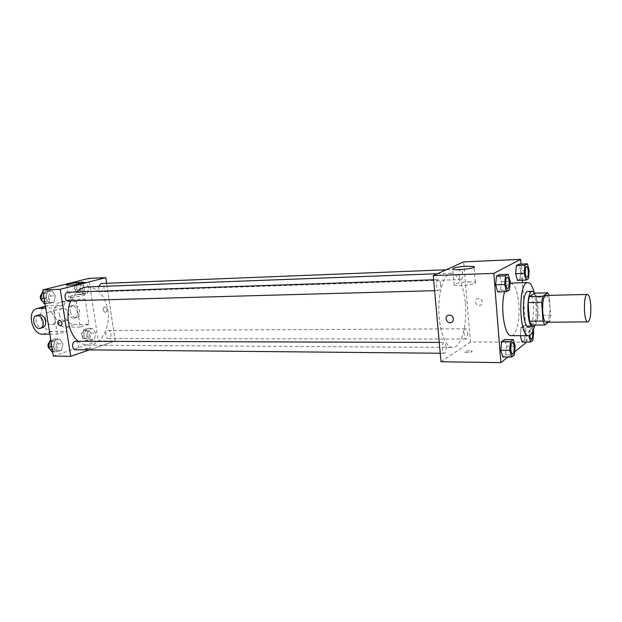 <?xml version="1.0" encoding="UTF-8"?>
<svg xmlns="http://www.w3.org/2000/svg" width="622" height="622" viewBox="0 0 622 622"><rect width="100%" height="100%" fill="white"/><g stroke="black" fill="none" stroke-linecap="round" stroke-linejoin="round"><path stroke-width="0.47" stroke-dasharray="3.11 2.33" d="M546.03 295.419C547.982 295.901 549.265 299.501 549.871 306.226C550.182 315.595 549.039 320.936 546.458 322.235M548.34 322.219L549.794 321.084L550.797 315.105L549.039 295.349M531.32 325.104L536.545 321.209L549.794 321.084M550.797 315.105L537.587 315.268L536.281 297.184L549.529 296.881M537.587 315.268L536.545 321.209M534.516 293.156L536.281 297.184M535.278 325.081C539.01 319.475 538.769 298.995 534.904 293.149M528.14 291.407C530.877 292.045 532.657 296.803 533.489 305.682C533.956 316.209 532.727 323.121 529.788 326.41L528.7 326.814M534.057 292.021L535.915 304.002C536.452 312.151 536.016 319.483 534.593 326.006M510.437 283.088C514.744 284.044 517.543 291.119 518.818 304.321C520.109 319.708 516.307 336.035 511.268 335.686M504.613 291.687C506.067 286.462 507.886 283.609 510.071 283.127M514.417 354.898L505.616 354.804L502.833 356.966L505.616 354.804L506.394 346.166L504.426 339.581L506.394 346.166L515.179 346.213M509.441 289.969L500.562 290.21L497.717 291.866L500.562 290.21L501.371 281.642L499.349 274.629L501.371 281.642L510.227 281.362M507.995 357.02L514.689 351.749M526.811 342.014L522.418 282.722M522.231 280.242L521.034 264.093M532.984 340.094L524.579 340.078L522.107 342.007L524.579 340.078L525.271 331.954L523.506 325.656L521.011 327.475L520.303 335.678L521.011 327.475L529.485 327.429L528.793 335.67M528.498 278.64L520.023 278.92L517.481 280.398L520.023 278.92L520.738 270.858L518.927 264.179L520.738 270.858L529.19 270.539M441.006 361.763L470.45 342.022L526.826 342.178M469.649 350.761C466.173 350.909 464.556 351.36 464.782 352.114C465.971 353.063 473.575 352.044 472.02 351.142L469.649 350.761C466.173 350.909 464.556 351.36 464.782 352.106C465.971 353.063 473.575 352.044 472.02 351.142L469.649 350.754M465.365 303.202C467.425 324.832 461.12 347.947 452.723 347.441C445.717 347.636 439.046 330.609 438.774 310.526C438.409 290.443 444.543 273.213 451.549 273.19C458.725 274.527 463.336 284.534 465.365 303.202M470.45 342.022L463.701 261.87M440.563 284.122C440.718 287.885 440.104 290.031 438.704 290.552C436.084 290.902 435.781 279.418 438.417 279.605C439.521 279.791 440.236 281.292 440.563 284.122M446.106 346.625C446.246 350.528 445.593 352.744 444.155 353.288C441.581 353.537 441.581 342.162 444.155 342.45C445.158 342.636 445.811 344.028 446.106 346.625M467.651 332.801C467.783 336.455 467.208 338.539 465.932 339.044C463.631 339.301 463.561 328.54 465.87 328.789C466.78 328.968 467.379 330.298 467.651 332.801M459.059 275.243C459.37 277.948 460.016 279.387 461.003 279.558C463.367 279.721 463.048 268.867 460.692 269.202C459.464 269.684 458.919 271.697 459.059 275.243M475.465 302.059C476.048 304.632 477.61 305.744 480.137 305.371C484.39 304.259 481.91 297.176 477.766 298.591C476.195 299.174 475.426 300.333 475.465 302.059C476.048 304.64 477.61 305.744 480.137 305.371C484.39 304.259 481.91 297.176 477.766 298.591C476.195 299.174 475.426 300.333 475.465 302.059M448.454 315.214L448.454 315.214C451.121 314.864 452.777 316.069 453.415 318.837M468.343 281.805L475.239 282.318C479.749 283.951 457.551 286.82 454.2 285.039C453.617 283.554 458.328 282.481 468.343 281.805M87.368 286.929C98.136 287.776 104.97 295.567 107.87 310.292C110.755 327.405 100.865 345.676 88.285 345.21C84.732 345.163 81.373 343.857 78.224 341.284M70.838 300.737L76.568 291.982M98.649 286.509L98.634 288.344C99.069 290.466 100.033 291.586 101.518 291.702C105.102 291.772 104.737 283.204 101.168 283.531M75.557 341.276C77.05 341.424 78.007 342.512 78.419 344.541C78.582 347.597 77.587 349.331 75.441 349.743M111.004 333.687C111.159 336.58 110.265 338.228 108.321 338.632C104.815 338.827 104.83 330.336 108.337 330.523C109.729 330.655 110.615 331.713 111.004 333.687M67.767 292.278C69.384 292.402 70.426 293.561 70.892 295.761C71.079 298.692 70.138 300.379 68.07 300.815M115.163 340.988L89.397 349.875L115.163 340.988L106.642 283.313L115.163 340.988L98.237 340.942L88.814 278.407M526.577 266.574C527.425 266.791 527.985 268.292 528.249 271.075C528.389 274.722 527.923 276.806 526.873 277.334M520.023 278.92L520.738 270.858M507.319 277.241C508.26 277.466 508.882 279.045 509.177 281.96C509.317 285.856 508.796 288.079 507.599 288.647M500.562 290.21L501.371 281.642M533.272 330.492L531.927 325.601L529.485 327.429M531.196 328.47L531.227 328.47C530.068 329.092 529.594 331.402 529.804 335.406C529.563 331.409 530.03 329.092 531.196 328.47C531.981 328.657 532.502 330.041 532.743 332.638C532.867 336.401 532.385 338.562 531.297 339.114M524.579 340.078L525.271 331.954L533.66 331.93M525.271 331.954L523.506 325.656L531.927 325.601M523.506 325.656L521.011 327.475M531.227 328.47C531.911 328.587 532.401 329.707 532.696 331.829M512.466 342.668C513.329 342.885 513.889 344.331 514.153 347.006C514.285 351.041 513.733 353.35 512.497 353.949M505.616 354.804L506.394 346.166M75.052 289.588L78.147 294.548L82.586 293.359L83.947 287.271L80.907 282.318L76.452 283.445L75.052 289.588L79.857 289.417L82.944 294.393L87.368 293.203L88.728 287.092L85.688 282.116L81.249 283.251L79.857 289.417L82.944 294.393L87.368 293.203L88.728 287.092L85.688 282.116L81.249 283.251L79.857 289.417M82.267 287.706C82.446 290.451 81.583 292.029 79.686 292.441C76.094 292.768 75.728 284.347 79.336 284.402C80.852 284.511 81.832 285.615 82.267 287.706M78.147 294.548L82.944 294.393M82.586 293.359L87.368 293.203M83.947 287.271L88.728 287.092M80.907 282.318L85.688 282.116M76.452 283.445L81.249 283.251M79.888 287.799C80.067 290.536 79.204 292.107 77.307 292.519C73.707 292.845 73.342 284.441 76.957 284.503C78.473 284.612 79.453 285.708 79.888 287.799M44.201 303.653L49.037 302.354L50.53 295.979L47.218 290.847L43.128 291.881M48.703 296.461C48.881 299.345 47.933 301.001 45.849 301.429C41.931 301.748 41.604 292.962 45.538 293.04C47.179 293.156 48.236 294.292 48.703 296.461M45.725 298.358L49.084 303.52L53.904 302.222L55.389 295.823L52.085 290.668L47.241 291.905L45.725 298.358L49.084 303.52L53.904 302.222L55.389 295.823L52.085 290.668L47.241 291.905L45.725 298.358L44.162 298.404M44.994 303.629L49.084 303.52M49.037 302.354L53.904 302.222M50.53 295.979L55.389 295.823M47.218 290.847L52.085 290.668M43.151 292.045L47.241 291.905M42.039 293.436L43.12 293.125C44.761 293.242 45.81 294.377 46.277 296.531C46.463 299.415 45.515 301.071 43.423 301.499L42.739 301.413M82.182 336.035L85.222 340.778L89.584 339.34L90.921 333.213L87.927 328.47L83.55 329.854L82.182 336.035L86.971 336.035L90.003 340.794L94.35 339.348L95.687 333.198L92.701 328.439L88.332 329.831L86.971 336.035L90.003 340.794L94.35 339.348L95.687 333.198L92.701 328.439L88.332 329.831L86.971 336.035M89.273 333.742C89.428 336.588 88.518 338.212 86.551 338.601C83.006 338.796 83.021 330.445 86.567 330.632C87.974 330.764 88.876 331.798 89.273 333.742M85.222 340.778L90.003 340.794M89.584 339.34L94.35 339.348M90.921 333.213L95.687 333.198M87.927 328.47L92.701 328.439M83.55 329.854L88.332 329.831M86.901 333.75C87.057 336.595 86.147 338.212 84.172 338.601C80.619 338.796 80.642 330.461 84.195 330.64C85.603 330.772 86.505 331.814 86.901 333.75M51.875 351.819L56.625 350.248L58.087 343.834L54.829 338.936L50.817 340.203M56.291 344.417C56.454 347.418 55.451 349.121 53.274 349.525C49.41 349.696 49.542 340.98 53.399 341.206C54.907 341.346 55.871 342.419 56.291 344.417M53.438 346.952L56.742 351.873L61.477 350.295L62.939 343.857L59.689 338.943L54.93 340.452L53.438 346.952L56.742 351.873L61.477 350.295L62.939 343.857L59.689 338.943L54.93 340.452L53.438 346.952L51.89 346.936M52.668 351.827L56.742 351.873M56.625 350.248L61.477 350.295M58.087 343.834L62.939 343.857M54.829 338.936L59.689 338.943M50.856 340.444L54.93 340.452M49.814 341.509L50.981 341.198C52.497 341.338 53.461 342.411 53.873 344.401C54.044 347.403 53.033 349.097 50.864 349.502L50.25 349.416M105.429 312.368C102.552 310.837 102.179 309.01 104.302 306.887C107.404 308.123 107.886 309.943 105.74 312.337L105.748 312.337C107.886 309.943 107.404 308.123 104.302 306.887C102.179 309.01 102.552 310.837 105.429 312.368M71.141 297.347C76.584 297.246 86.878 295.116 85.16 294.47C83.713 293.413 66.422 296.196 68.607 297.153L71.141 297.347M85.875 348.367L85.167 348.911C87.749 349.097 89.654 348.755 90.882 347.869L85.875 348.367L90.882 347.869C89.646 348.755 87.741 349.097 85.167 348.903L85.875 348.367M53.336 356.072L98.237 340.942M49.861 334.193L57.333 334.177L66.64 331.285L62.597 305.348L53.197 307.952L45.709 308.115M57.333 334.177L53.197 307.952M88.977 324.334L80.199 327.063L76.281 301.561L85.144 299.112L69.687 299.664C58.678 301.328 63.592 325.205 74.733 324.474L88.977 324.334L85.144 299.112M59.222 314.67C60.28 318.915 62.41 320.96 65.605 320.812C71.476 319.848 68.039 306.809 62.309 308.349C59.914 309.142 58.88 311.249 59.222 314.67M80.199 327.063L65.885 327.172C54.689 327.895 49.698 303.754 60.754 302.09L70.885 299.524M76.281 301.561L61.951 301.95M45.468 318.62C46.549 322.935 48.703 325.018 51.921 324.878C57.83 323.914 54.308 310.658 48.547 312.205C46.137 313.006 45.111 315.144 45.468 318.62M45.445 306.444L48.166 305.697L62.597 305.348M48.166 305.697L46.953 305.837C35.835 307.501 40.966 332.039 52.232 331.347L66.64 331.285M68.132 312.112C69.174 316.31 71.289 318.332 74.469 318.176C80.316 317.204 76.926 304.321 71.219 305.853C68.832 306.638 67.806 308.73 68.132 312.112M70.325 311.482C71.367 315.665 73.474 317.679 76.654 317.523C82.493 316.559 79.118 303.707 73.419 305.239C71.032 306.024 69.998 308.108 70.325 311.482M38.688 314.973C33.16 316.575 36.986 329.225 42.529 327.67M65.885 327.172L74.733 324.474M42.864 334.208L52.232 331.347M475.239 282.318L474.003 267.351M454.2 285.039L452.839 269.264M88.285 345.21L452.723 347.441M437.437 273.727L451.549 273.19M460.692 269.202L446.176 269.777M461.003 279.558L101.518 291.702M440.244 353.249L444.155 353.288M439.272 342.434L444.155 342.45M108.321 338.632L465.932 339.044M108.337 330.523L465.87 328.789M434.623 290.668L438.704 290.552M433.643 279.768L438.417 279.605M77.307 292.519L79.686 292.441M76.957 284.503L79.336 284.402M43.423 301.499L45.849 301.429M43.12 293.125L45.538 293.04M84.172 338.601L86.551 338.601M84.195 330.64L86.567 330.632M50.864 349.502L53.274 349.525M50.981 341.198L53.399 341.206M66.717 284.969L68.607 297.153M83.364 282.629L85.16 294.47M62.309 308.349L48.547 312.205M65.605 320.812L51.921 324.878M73.419 305.239L71.219 305.853M76.654 317.523L74.469 318.176M40.142 328.377L40.601 328.245M60.754 302.09L69.687 299.664M45.414 306.257L46.953 305.837"/><path stroke-width="0.93" d="M590.791 305.519C591.087 315.105 590.091 320.563 587.806 321.893C583.591 322.67 583.141 293.809 587.37 294.455C589.104 294.952 590.247 298.638 590.791 305.519M587.806 321.893L546.458 322.235C541.692 322.997 541.249 294.805 546.03 295.419L587.37 294.455M544.748 325.011L531.32 325.104L529.493 321.162L528.132 302.626L529.236 296.601L534.516 293.156L547.819 292.83L542.718 296.297L541.661 302.362L542.99 321.045L544.748 325.011L548.34 322.219M547.819 292.83L549.039 295.349M534.904 293.149L532.549 291.29C525.955 290.474 526.546 327.81 533.108 326.783L535.278 325.081M533.108 326.783L528.7 326.814C522.06 327.833 521.469 290.591 528.14 291.407L532.549 291.29M529.236 296.601L542.718 296.297M529.493 321.162L542.99 321.045M528.132 302.626L541.661 302.362M534.593 326.006C533.116 332.234 531.157 335.452 528.716 335.67C518.771 337.256 517.893 281.284 527.876 282.551C530.325 282.691 532.385 285.848 534.057 292.021M528.716 335.67L511.268 335.686C504.597 336.86 499.995 307.346 504.613 291.687M510.071 283.127L527.876 282.551M513.243 339.596L504.426 339.581L501.627 341.618L500.819 350.365L502.833 356.966L511.696 357.067L514.417 354.898L515.179 346.213L513.243 339.596L510.507 341.641L509.721 350.435L511.696 357.067M508.244 274.31L499.349 274.629L496.48 276.16L495.648 284.829L497.717 291.866L506.65 291.632L509.441 289.969L510.227 281.362L508.244 274.31L505.437 275.849L504.629 284.557L506.65 291.632M521.034 264.093L520.684 259.358L493.814 273.377L500.873 362.642L507.995 357.02M514.689 351.749L526.811 342.014M522.418 282.722L522.231 280.242M530.558 342.03L528.793 335.693L520.303 335.693L522.107 342.007L530.558 342.03L532.984 340.094L533.66 331.93L533.272 330.492M527.417 263.829L518.927 264.179L516.369 265.547L515.638 273.696L517.481 280.398L526.01 280.118L528.498 278.64L529.19 270.539L527.417 263.829L524.914 265.197L524.198 273.392L526.01 280.118M520.684 259.358L463.701 261.87L433.27 275.6L441.006 361.763L500.873 362.642M433.27 275.6L493.814 273.377M467.036 266.185L473.941 266.558C478.442 267.965 456.175 270.819 452.839 269.264C452.264 267.942 456.999 266.916 467.036 266.185M453.415 318.837C453.461 320.68 452.661 321.916 451.02 322.53C446.612 324.039 443.914 316.357 448.454 315.214C451.121 314.864 452.777 316.069 453.415 318.837C453.461 320.68 452.661 321.908 451.02 322.523C446.612 324.039 443.914 316.357 448.454 315.214M78.224 341.284C68.583 333.742 64.929 314.071 70.838 300.737M76.568 291.982C79.849 288.795 83.449 287.107 87.368 286.929L437.437 273.727M446.176 269.777L101.168 283.531L98.649 286.509M440.244 353.249L75.441 349.743C71.623 349.914 71.748 341.05 75.557 341.276L439.272 342.434M434.623 290.668L68.07 300.815C64.198 301.134 63.872 292.2 67.767 292.278L433.643 279.768M70.69 356.328L89.397 349.875L70.69 356.328L60.233 289.292L70.69 356.328L53.336 356.072L42.817 289.93L60.233 289.292L105.81 277.653L60.233 289.292M105.81 277.653L106.642 283.313L105.81 277.653L88.814 278.407L42.817 289.93M526.857 277.334L526.857 277.334C524.828 277.676 524.517 266.379 526.562 266.574L526.593 266.574C527.448 266.768 528.016 268.269 528.288 271.075C528.42 274.745 527.954 276.837 526.888 277.334C524.867 277.676 524.548 266.379 526.593 266.574M518.927 264.179L516.369 265.547L515.638 273.696L524.198 273.392M515.638 273.696L517.481 280.398M516.369 265.547L524.914 265.197M507.614 288.647L507.583 288.647C505.305 289.005 505.01 277.031 507.295 277.249L507.319 277.241C508.291 277.443 508.913 279.014 509.208 281.96C509.356 285.879 508.819 288.11 507.614 288.647C505.344 288.997 505.041 277.031 507.334 277.241L507.295 277.249M499.349 274.629L496.48 276.16L495.648 284.829L504.629 284.557M495.648 284.829L497.717 291.866M496.48 276.16L505.437 275.849M531.281 339.114L531.281 339.114C530.558 338.982 530.053 337.746 529.773 335.421C530.084 337.738 530.589 338.974 531.312 339.114C532.416 338.593 532.899 336.432 532.782 332.638L532.696 331.829M520.303 335.693L522.107 342.007M512.512 353.949L512.474 353.949C510.242 354.206 510.211 342.372 512.442 342.668L512.481 342.668C513.352 342.862 513.92 344.308 514.184 347.006C514.316 351.065 513.756 353.382 512.512 353.949C510.281 354.206 510.25 342.372 512.481 342.668M504.426 339.581L501.627 341.618L500.819 350.365L509.721 350.435M500.819 350.365L502.833 356.966M501.627 341.618L510.507 341.641M43.128 291.881L42.358 292.076L40.834 298.506L44.201 303.653L44.994 303.629M40.834 298.506L44.162 298.404M42.358 292.076L43.151 292.045M42.739 301.413C39.699 299.104 39.466 296.445 42.039 293.436M50.817 340.203L50.063 340.444L48.57 346.913L51.875 351.819L52.668 351.827M48.57 346.913L51.89 346.936M50.063 340.444L50.856 340.444M50.25 349.416C47.358 347.13 47.21 344.495 49.814 341.509M69.26 285.117L66.717 284.969C64.556 284.145 81.894 281.424 83.325 282.357C85.027 282.917 74.694 284.954 69.26 285.117M59.401 320.151C62.371 321.792 62.783 323.728 60.645 325.951C57.434 324.622 56.913 322.694 59.09 320.182L59.401 320.151C62.371 321.792 62.783 323.728 60.645 325.951L60.645 325.951C57.434 324.622 56.921 322.694 59.09 320.182M40.601 328.245L42.529 327.67C44.916 326.869 45.935 324.715 45.577 321.216C44.481 316.855 42.327 314.732 39.108 314.849L38.688 314.973M45.709 308.115L37.491 308.411C26.326 310.067 31.543 334.885 42.864 334.208L49.861 334.193M43.19 321.908C43.548 325.415 42.537 327.576 40.142 328.377C34.334 329.971 30.711 316.474 36.706 315.525C39.932 315.408 42.094 317.531 43.19 321.908M38.704 308.271L45.445 306.444M474.003 267.351L473.941 266.558M36.706 315.525L39.108 314.849M37.491 308.411L45.414 306.257"/></g></svg>
